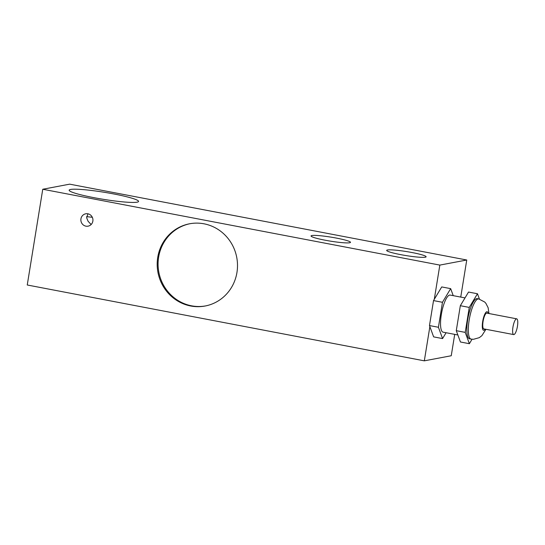 <?xml version="1.0" encoding="UTF-8"?>
<svg xmlns="http://www.w3.org/2000/svg" width="545" height="545" viewBox="0 0 545 545"><rect width="100%" height="100%" fill="white"/><g stroke="black" fill="none" stroke-linecap="round" stroke-linejoin="round"><path stroke-width="0.82" d="M512.947 327.136A8.025 2.146 100.8 0 0 513.69 334.589A8.025 2.146 100.8 0 0 517.3 327.109A8.025 2.146 100.8 0 0 516.701 318.832A8.025 2.146 100.8 0 0 512.947 327.136M513.69 334.589L483.824 328.887A8.025 2.146 -79.2 0 1 483.081 321.427A8.025 2.146 -79.2 0 1 486.835 313.123L516.701 318.832M471.071 339.099L469.586 338.813A20.451 5.464 -79.2 0 1 467.678 319.813A20.451 5.464 -79.2 0 1 477.256 298.646L478.742 298.926A20.451 5.464 100.8 0 0 469.17 320.099A20.451 5.464 100.8 0 0 471.071 339.099L473.462 339.303L479.293 337.662L481.889 335.666L485.949 329.289M479.423 299.076L477.468 293.755L468.53 292.052L460.327 305.704L456.281 330.679L460.443 341.994L469.374 343.704L472.052 339.242M456.281 330.679L465.219 332.382L469.374 343.704M460.327 305.704L469.259 307.414L465.219 332.382M477.468 293.755L469.259 307.414M457.861 334.977L443.078 332.15A18.877 5.041 -79.2 0 1 441.321 314.615A18.877 5.041 -79.2 0 1 450.163 295.07L465.014 297.904M453.242 295.663L450.667 288.639L441.729 286.929L433.527 300.588L429.48 325.563L433.643 336.878L442.574 338.581L446.096 332.729M429.48 325.563L438.418 327.266L442.574 338.581M433.527 300.588L442.458 302.291L438.418 327.266M450.667 288.639L442.458 302.291M86.601 216.672A24.77 2.5 -170.8 0 1 92.33 217.312M87.956 213.81L86.655 217.768L88.079 221.27L91.138 224.526M70.584 189.456A35.159 3.549 -170.8 0 1 109.129 193.1A35.159 3.549 -170.8 0 1 138.573 201.432A35.159 3.549 -170.8 0 1 103.298 199.313A35.159 3.549 -170.8 0 1 69.16 190.191A35.159 3.549 -170.8 0 1 70.584 189.456M311.856 235.535A19.974 2.017 -170.8 0 1 333.758 237.606A19.974 2.017 -170.8 0 1 350.483 242.341A19.974 2.017 -170.8 0 1 330.44 241.142A19.974 2.017 -170.8 0 1 311.045 235.951A19.974 2.017 -170.8 0 1 311.856 235.535M387.488 249.985A19.974 2.017 -170.8 0 1 409.39 252.056A19.974 2.017 -170.8 0 1 426.115 256.79A19.974 2.017 -170.8 0 1 406.08 255.585A19.974 2.017 -170.8 0 1 386.678 250.4A19.974 2.017 -170.8 0 1 387.488 249.985M205.56 305.922A41.842 40.098 79.3 0 1 158.629 257.165A41.842 40.098 79.3 0 1 190.021 223.702M157.743 257.329A41.842 40.098 79.3 0 1 189.578 223.784A41.842 40.098 79.3 0 1 236.748 257.444A41.842 40.098 79.3 0 1 205.124 306.011A41.842 40.098 79.3 0 1 157.743 257.329M466.752 260.006L439.835 265.095L42.755 189.251L69.671 184.162L466.752 260.006L460.743 297.093M454.707 334.371L451.246 355.749L424.323 360.838L429.869 326.612M80.946 218.845A6.295 6.029 79.3 0 1 92.827 218.865A6.295 6.029 79.3 0 1 88.072 226.161A6.295 6.029 79.3 0 1 80.946 218.845M42.755 189.251L27.25 284.994L424.323 360.838M434.29 299.321L439.835 265.095M485.132 329.132A9.435 2.521 -79.2 0 1 482.679 321.502A9.435 2.521 -79.2 0 1 485.513 312.898A9.435 2.521 -79.2 0 1 488.143 313.375M488.96 313.532L488.129 307.714L485.874 303.32L484.73 302.046L478.742 298.926"/></g></svg>

